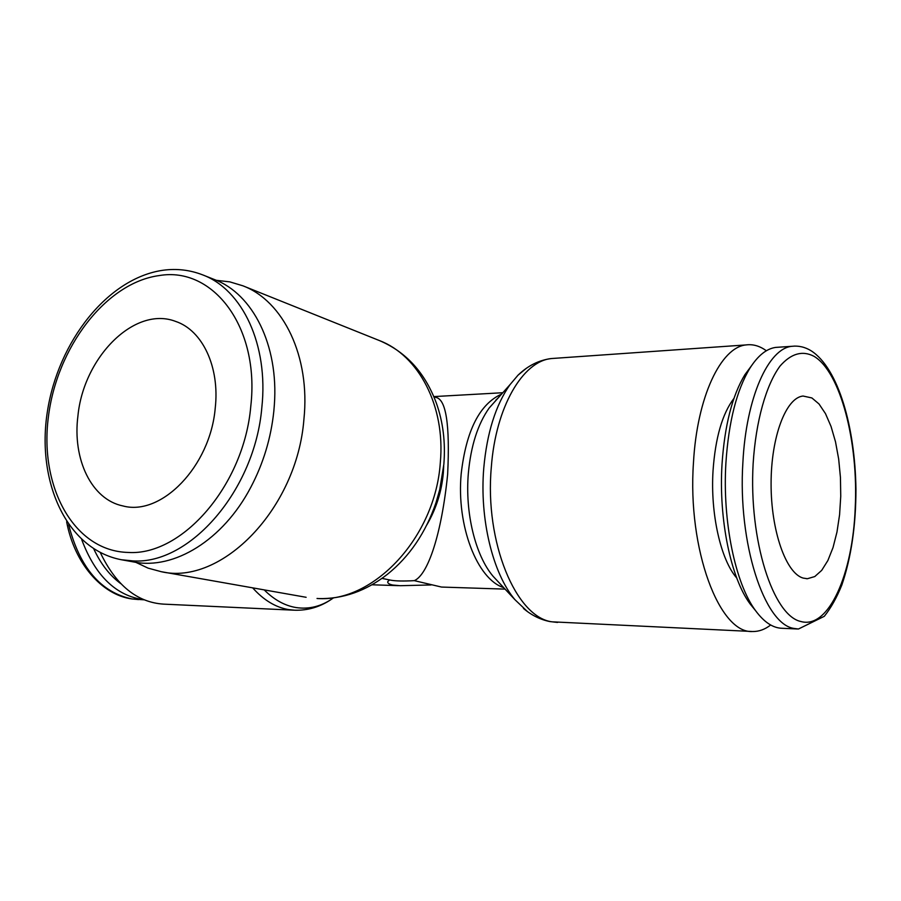 <?xml version="1.0" encoding="UTF-8"?>
<svg xmlns="http://www.w3.org/2000/svg" width="901" height="901" viewBox="0 0 901 901"><rect width="100%" height="100%" fill="white"/><g stroke="black" fill="none" stroke-linecap="round" stroke-linejoin="round"><path stroke-width="1.35" d="M333.426 597.904C321.691 606.339 309.189 609.549 295.933 607.533C284.648 605.618 274.062 599.739 264.196 589.885M778.802 347.2L775.603 347.414C766.447 348.743 757.899 355.647 749.959 368.115C736.691 390.077 728.672 421.657 725.913 462.866C722.298 521.262 735.329 583.735 755.612 610.709C764.104 622.197 772.945 628.065 782.147 628.29L797.475 628.977M751.423 365.862L744.879 374.715C732.254 395.573 724.629 425.452 722.016 464.33C718.593 519.449 730.925 578.408 750.218 604.075L754.847 609.763M733.966 398.355C722.343 413.66 715.371 437.751 713.04 470.637C710.292 513.807 720.766 559.825 736.736 577.992M766.346 350.771C759.757 345.95 752.977 344.002 746.028 344.925C720.879 347.245 697.047 396.89 693.466 462.697C687.328 549.328 719.516 634.079 752.695 631.511C758.924 631.624 764.915 629.45 770.67 624.99M497.791 398.343L489.153 408.029C477.778 424.191 470.851 445.939 468.351 473.273C464.916 512.928 475.379 555.41 493.061 576.257L498.197 581.753M526.285 368.351L518.007 375.188L509.966 384.704C495.696 405.067 486.968 432.818 483.781 467.957C479.433 518.953 492.802 573.599 514.978 599.728L527.412 611.542M121.398 559.746L134.012 562.021C173.837 569.995 222.964 540.341 250.737 487.396C263.306 463.565 270.998 438.168 273.825 411.194L274.366 404.65C278.747 345.015 252.685 293.895 214.652 279.637L202.748 274.906C242.313 289.615 268.656 344.7 261.842 407.421C254.915 490.572 189.492 564.927 132.807 560.895L121.398 559.746C66.133 549.182 36.333 480.954 47.404 411.453C58.16 341.727 107.489 278.15 163.115 270.244C176.787 268.397 189.998 269.951 202.748 274.906M135.781 562.314L148.091 568.137L161.245 571.696C221.207 585.774 297.026 509.155 303.919 419.269C310.496 356.447 283.353 301.024 242.898 285.808L229.845 281.878L216.319 280.324M379.434 340.578C418.672 355.445 445.511 406.058 440.33 462.348C435.51 537.266 373.284 603.051 317.028 598.467L318.222 598.579C342.83 599.199 365.885 591.101 387.419 574.297C409.55 556.536 425.756 532.649 436.016 502.634L439.756 489.558L443.855 464.263C445.578 442.245 443.067 421.837 436.321 403.029C425.035 372.71 406.069 351.897 379.434 340.578L242.898 285.808M433.854 396.688L435.746 397.386C446.063 399.008 450.038 424.608 447.651 474.185C441.659 534.237 427.885 574.849 414.314 580.649L441.524 587.058L505.067 589.119M803.095 578.07C785.942 573.216 770.941 530.7 771.087 483.634C771.053 436.546 786.077 397.465 803.118 396.046L811.891 397.949L819.009 403.963L825.485 413.638L831.049 426.455L835.509 441.828L838.673 459.071L840.442 477.474L840.746 496.271L839.586 514.719L836.973 532.052L833.031 547.549L827.873 560.523L821.701 570.367L814.774 576.561L807.375 578.724L803.095 578.07M215.226 408.164C210.26 466.425 161.324 516.419 123.009 505.957C91.463 499.605 72.328 459.116 77.925 415.913C83.556 357.19 134.711 305.462 175.706 321.443C202.421 330.318 219.923 366.91 215.226 408.164M431.05 584.952L400.157 585.706L392.667 585.031C389.029 584.231 387.396 583.093 387.757 581.607L389.559 579.929M381.968 578.386L390.572 580.143C395.494 581.089 403.411 581.258 414.314 580.649M293.67 610.18L163.599 604.132C137.042 602.42 115.97 585.267 100.371 552.696M120.768 583.645C109.753 575.491 100.766 563.936 93.817 548.979M143.867 599.728C116.038 595.843 95.337 575.829 81.743 539.688M144.081 599.818L132.109 598.974C100.923 592.486 79.772 567.743 68.645 524.709M331.129 599.492C320.013 606.947 307.939 610.529 294.909 610.236L288.759 609.628C275.717 607.432 263.678 600.167 252.663 587.846M794.772 346.085L791.844 346.311C768.35 348.439 746.141 397.476 742.886 462.483C737.671 543.078 764.228 623.931 793.713 628.391L798.421 629.022L824.291 616.318C830.992 607.927 836.838 597.487 841.838 584.997C851.22 557.482 855.916 525.565 855.95 489.243C855.117 427.311 838.426 368.261 811.148 350.793C805.089 347.043 798.646 345.545 791.844 346.311L775.603 347.414M813.93 356.278C802.352 350.264 791.055 353.519 780.052 366.043C766.075 384.952 755.826 421.127 753.135 463.666C748.72 540.33 773.114 615.89 800.966 621.532C828.774 629.326 852.83 573.903 855.218 507.916C858.552 442.222 840.543 371.82 813.93 356.278M555.343 358.271L551.435 358.542C522.783 361.11 495.674 407.004 491.315 467.259C484.479 542.12 516.059 617.354 552.043 621.825L751.716 631.466M501.62 394.064C479.614 404.053 466.132 430.678 461.177 473.915C456.345 525.846 477.248 579.377 503.648 587.598M159.364 275.548C105.744 282.599 56.515 347.955 48.305 417.58C39.419 487.193 73.972 551.232 128.302 552.448C182.193 555.996 244.115 485.166 250.793 406.16C259.927 326.973 212.963 266.336 159.364 275.548M426.883 524.832C436.197 508.806 441.681 491.484 443.337 472.856L443.72 465.873M138.517 599.57L131.828 598.94C101.745 594.795 74.378 563.215 66.64 521.78M744.879 374.715L749.959 368.115M518.007 375.188C527.93 365.648 539.068 360.096 551.435 358.542L746.028 344.925M523.447 608.434C531.477 615.237 540.273 619.606 549.813 621.555L557.584 622.445M489.153 408.029L509.966 384.704M495.843 400.157L498.152 397.938M502.814 392.723L433.82 396.598M398.4 585.65L371.922 584.783M807.375 578.724L806.508 578.701M306.126 597.295L161.245 571.696M493.061 576.257L514.978 599.728M750.218 604.075L755.612 610.709"/></g></svg>
